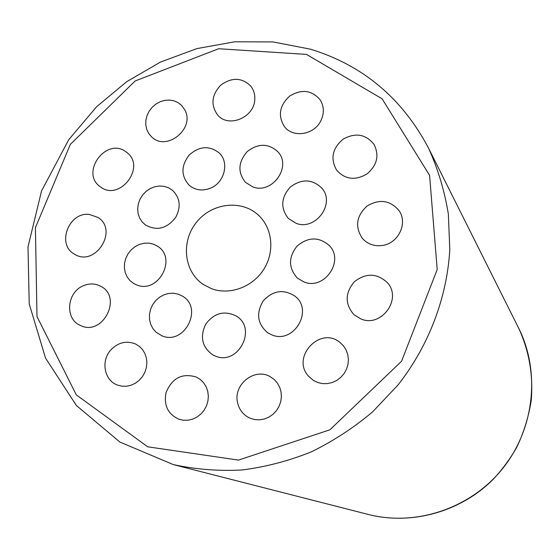 <?xml version="1.0" encoding="UTF-8"?>
<svg xmlns="http://www.w3.org/2000/svg" width="560" height="560" viewBox="0 0 560 560"><rect width="100%" height="100%" fill="white"/><g stroke="black" fill="none" stroke-linecap="round" stroke-linejoin="round"><path stroke-width="0.84" d="M89.341 214.452L97.93 217.42C118.853 230.055 95.193 267.456 74.599 254.233C56.259 244.832 68.628 211.68 89.341 214.452M184.849 109.977C195.314 128.597 166.474 151.914 151.648 136.906L148.743 133.511L146.755 129.458L145.782 124.957L145.873 120.239L147.028 115.556L149.17 111.146L152.208 107.24L155.967 104.034L160.258 101.696L164.871 100.345L169.554 100.058L174.069 100.849L178.178 102.69L181.671 105.469L184.849 109.977M382.263 245.483C374.059 246.498 367.353 244.041 362.145 238.105C354.802 226.562 356.433 215.887 367.031 206.066C379.463 198.681 390.131 200.2 399.042 210.623C408.1 223.16 398.314 243.565 382.263 245.483M166.068 392.581C172.109 377.958 182.217 372.792 196.392 377.09L200.333 379.505L203.644 382.788L206.157 386.785L207.753 391.307L208.355 396.137L207.928 401.051L206.5 405.818L204.127 410.2L200.935 413.994L197.064 417.011L192.703 419.118L188.062 420.21L183.365 420.231L178.829 419.195C167.846 414.085 163.59 405.216 166.068 392.581M361.214 319.095L353.913 314.678C344.827 303.989 344.96 293.02 354.319 281.778C365.883 272.804 376.852 273.056 387.233 282.534C402.5 298.522 381.766 327.684 361.214 319.095M254.807 98.707C255.045 117.117 228.739 128.562 217.644 115.003C210.483 104.916 211.575 94.913 220.913 84.994C232.001 77.105 241.962 77.497 250.796 86.156C253.582 89.747 254.919 93.926 254.807 98.707M110.894 349.874C118.258 342.356 126.483 340.396 135.569 343.994L139.377 346.381L142.548 349.622L144.928 353.57L146.398 358.022L146.888 362.782L146.37 367.619L144.865 372.295L142.45 376.586L139.237 380.282L135.387 383.208L131.075 385.224L126.518 386.239L121.94 386.197L117.544 385.105C104.237 380.597 100.597 360.85 110.894 349.874M125.636 151.578L127.043 152.628C146.391 167.258 119.273 201.978 100.359 186.788C79.905 173.131 105.861 137.004 125.636 151.578M367.094 173.859C355.383 180.761 345.268 179.578 336.749 170.317C330.176 158.865 332.255 148.505 342.986 139.237C355.383 132.363 365.729 134.078 374.024 144.382C379.47 155.421 377.16 165.242 367.094 173.859M237.566 402.626C233.044 384.447 254.849 367.227 270.389 376.782L274.239 379.533L277.396 383.103L279.706 387.324L281.057 392.007L281.386 396.935L280.672 401.863L278.95 406.567L276.304 410.823L272.853 414.428L268.758 417.207L264.215 419.041L259.448 419.832L254.674 419.559L250.117 418.222C243.439 415.177 239.253 409.976 237.566 402.626M308.553 376.229C290.745 357.175 320.446 325.521 340.158 342.587L343.56 345.961L346.136 350.028L347.781 354.606L348.404 359.478L347.97 364.42L346.507 369.194L344.078 373.583L340.795 377.377L336.812 380.394L332.318 382.494L327.53 383.586L322.665 383.621L317.947 382.592L313.607 380.555L308.553 376.229M320.621 121.212C313.691 135.086 292.74 138.061 284.34 126.497C277.711 115.612 279.503 105.462 289.709 96.054C301.581 88.879 311.703 90.104 320.082 99.722C324.226 106.428 324.408 113.589 320.621 121.212M83.741 285.586C89.663 283.234 95.298 283.444 100.646 286.216C123.025 297.129 102.557 336.861 80.374 325.43C64.407 318.997 66.808 291.809 83.741 285.586M211.666 288.743L203.231 284.438C183.806 271.481 180.768 241.416 196.546 222.194C211.988 202.699 242.011 199.283 258.79 215.516C272.657 228.592 274.862 252.217 263.592 269.64C252.434 287.14 229.705 295.414 211.666 288.743M136.717 284.935L133.735 283.528L130.06 280.686L127.19 277.004L125.258 272.678L124.376 267.925L124.579 263.004L125.853 258.167L128.142 253.666L131.313 249.732L135.212 246.575L139.629 244.356L144.34 243.187L149.093 243.138L153.65 244.216L157.766 246.358C177.443 258.51 158.088 294.098 136.717 284.935M304.045 282.009L297.381 278.103C288.379 268.023 288.274 257.341 297.066 246.078C308.021 236.887 318.689 236.635 329.063 245.322C344.883 260.512 324.478 290.479 304.045 282.009M209.86 188.426C202.083 191.191 195.223 190.162 189.266 185.346C180.915 176.015 180.887 165.907 189.175 155.022C199.451 145.992 209.503 145.355 219.345 153.104C229.726 162.757 224.259 183.302 209.86 188.426M296.079 223.3L288.281 218.4C280.273 207.921 280.98 197.442 290.416 186.942C301.791 178.605 312.256 178.99 321.804 188.104C335.79 203.406 315.553 231.112 296.079 223.3M162.029 335.839L156.128 332.269L152.957 328.678L150.724 324.373L149.534 319.585L149.45 314.573L150.472 309.589L152.544 304.906L155.561 300.755L159.369 297.36L163.758 294.889L168.504 293.489L173.369 293.216L178.08 294.105L182.406 296.1C203.658 307.888 184.394 345.604 162.029 335.839M271.964 334.95L267.708 332.787C257.39 323.932 255.871 313.334 263.158 300.993C272.86 290.444 283.444 288.82 294.91 296.114C313.936 310.135 293.79 344.309 271.964 334.95M175.756 217.273C167.02 228.669 156.926 231.245 145.474 225.001L142.121 221.879L139.622 217.994L138.11 213.549L137.662 208.775L138.299 203.924L139.986 199.255L142.625 194.999L146.097 191.38L150.206 188.58L154.742 186.76L159.481 185.997L164.164 186.347L168.553 187.789L172.417 190.26C180.075 197.792 181.188 206.794 175.756 217.273M252.861 186.935L245.406 182.315C237.538 172.221 238.168 161.952 247.303 151.508C258.335 143.115 268.569 143.248 278.005 151.907C292.061 166.691 272.076 194.551 252.861 186.935M215.383 356.104L213.108 355.068C202.16 347.417 199.682 337.148 205.653 324.275C214.158 312.9 224.392 310.177 236.348 316.092C257.6 328.538 238.042 366.002 215.383 356.104M368.207 514.437C411.642 525.525 460.817 511.896 493.395 479.101C502.355 469.448 510.097 458.913 516.635 447.489C523.572 433.209 528.43 417.599 531.223 400.673C533.365 375.074 529.144 350.826 518.56 327.936C540.624 371.833 534.534 429.016 502.453 468.804C470.379 508.599 415.786 526.687 368.207 514.437L173.292 464.59C195.636 469.413 218.547 471.212 242.025 469.987C265.531 466.998 288.575 460.978 311.15 451.92C333.151 441.203 353.654 427.833 372.659 411.817L398.209 384.769C428.897 345.45 447.034 297.591 449.799 249.571L448.35 214.06C444.563 190.855 437.948 168.854 428.491 148.036C402.087 98.14 362.754 65.191 310.499 49.196L273.007 41.923L234.689 41.79L196.77 48.636L160.398 62.111L126.679 81.704L96.586 106.764L68.698 139.741L41.552 190.939L28 246.89L29.218 303.919L45.542 358.113L76.356 405.468L119.938 442.085L173.292 464.59M306.488 54.397L382.123 98.826L429.59 175.357L437.199 269.535L401.569 361.242L329.896 429.807L238.469 460.096L147.707 446.81L76.279 394.849L36.995 316.526L35.413 227.654L70.357 144.361L135.142 80.983L218.673 48.727L306.488 54.397M518.56 327.936L428.491 148.036"/></g></svg>

